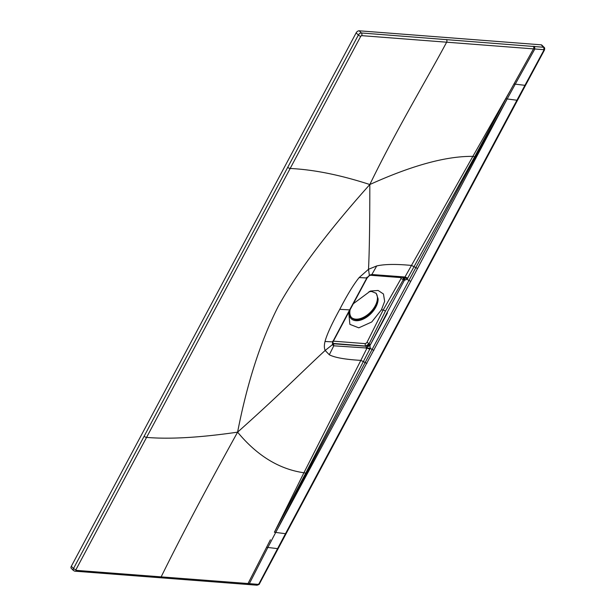 <?xml version="1.0" encoding="UTF-8"?>
<svg xmlns="http://www.w3.org/2000/svg" width="616" height="616" viewBox="0 0 616 616"><rect width="100%" height="100%" fill="white"/><g stroke="black" fill="none" stroke-linecap="round" stroke-linejoin="round"><path stroke-width="0.92" d="M144.121 436.22A1.925 0.693 28.1 0 0 146.57 437.406L75.945 569.677A1.925 0.693 28.1 0 1 73.52 568.491L358.35 35.043A2.687 1.594 -45.5 0 1 361.392 32.971L544.059 47.286L541.857 45.122A2.687 1.594 134.5 0 0 541.148 44.822L359.182 30.8A2.687 1.594 134.5 0 0 356.14 32.871L71.31 566.312A2.687 1.594 134.5 0 0 71.279 568.375L73.489 570.547A2.687 1.594 134.5 0 1 73.52 568.491L71.31 566.312M360.784 36.236L361.646 35.643L446.646 42.196C425.987 80.804 396.927 128.721 369.816 184.531C340.355 174.967 313.806 169.616 290.167 168.476L360.784 36.236A1.925 0.693 28.1 0 1 358.35 35.043L356.14 32.871M534.58 46.3L534.827 49.003L515.253 84.153L524.932 85.331L516.932 100.231L507.176 98.96L515.253 84.153L513.921 84.046L505.844 98.76L507.176 98.96L495.788 119.774C485.793 138.169 476.006 155.401 415.854 267.598L408.908 280.542L407.076 279.264L474.582 156.918L505.844 98.76M446.392 39.516A1.925 1.386 94.4 0 1 446.646 42.196L543.612 49.665L543.805 50.335L524.932 85.331A1.925 0.693 -151.8 0 0 525.61 85.154L517.625 100.061A1.925 0.693 -151.9 0 1 516.932 100.231L285.485 533.702L275.722 532.424L410.757 281.32L408.908 280.542L372.079 349.518L370.247 348.24L305.675 473.25L274.397 532.232L275.722 532.424L286.64 511.473C296.342 492.985 305.267 475.182 365.173 362.516L372.079 349.518L373.92 350.296M407.784 278.355A2.88 1.086 29.9 0 0 404.912 277.115L472.857 156.379C446.377 156.033 412.035 165.419 369.816 184.531C327.935 231.377 297.466 271.895 278.401 306.098C260.861 340.448 247.262 382.467 237.599 432.155C257.057 455.663 279.163 469.2 303.919 472.765L274.397 532.232M507.176 98.96L410.757 281.32M286.178 533.525L259.567 583.591C259.598 584.261 258.689 584.8 256.849 585.2L248.079 584.507L249.349 583.645L258.104 584.361L258.974 583.775L285.485 533.702A1.925 0.693 -151.9 0 0 286.178 533.525L517.625 100.061M246.77 584.407A1.925 1.386 -85.6 0 0 248.025 583.537L249.349 583.645L267.868 547.455L277.546 548.633A1.925 0.685 -152 0 0 278.224 548.456M75.945 569.677L76.138 570.354L248.025 583.537L270.416 539.785M159.914 577.723A1.925 1.386 -85.6 0 0 161.153 576.876C180.65 537.283 206.137 489.042 237.599 432.155C200.115 437.599 169.777 439.354 146.57 437.406L290.167 168.476A1.925 0.693 28.1 0 1 287.718 167.29M369.862 349.38A2.88 0.986 26.3 0 0 366.92 348.256L360.837 360.383C345.176 359.467 334.665 357.596 329.306 354.77L325.163 350.465C304.751 369.115 281.196 393.339 237.599 432.155M332.748 343.389L365.704 346.077L369.153 343.69L369.916 344.837A2.88 1.232 -26.9 0 1 367.352 346.269L367.313 346.862L369.908 345.653L387.094 312.605L369.908 345.653L387.464 312.913A1.54 0.554 -151.9 0 1 387.094 312.605A1.54 0.554 28.1 0 0 387.464 312.913L369.908 345.653L370.247 348.24L333.787 345.815L332.355 344.737L325.163 350.465C324.147 348.186 324.101 345.191 325.025 341.472C326.865 334.55 331.778 323.839 339.755 309.332L349.649 309.887L332.694 341.895L325.025 341.472M417.648 268.345A1.925 0.693 -152 0 1 415.854 267.598L411.527 265.442C396.165 263.971 384.569 264.133 376.73 265.943L368.507 269.292C369.392 251.829 369.831 223.577 369.816 184.531M403.403 277.593L403.349 279.91L403.842 277.916L404.912 277.115L404.196 276.938L371.856 274.52L369.384 275.383L368.507 269.292L359.151 277.562C353.746 284.207 347.278 294.802 339.755 309.332M474.582 156.918A2.88 1.055 29.5 0 0 472.857 156.379L509.832 91.399M275.722 532.424L267.868 547.455L266.543 547.347M305.675 473.25A2.88 1.024 26.7 0 0 303.919 472.765L360.837 360.383L365.173 362.516A1.925 0.685 -151.8 0 0 366.967 363.263M367.352 346.261L369.246 343.774L365.865 346.238L333.556 343.782L333.787 345.815L329.306 354.77M332.871 342.257A1.81 1.301 -85.6 0 0 333.364 343.582L332.548 343.089M349.21 311.388L348.772 312.782L349.873 324.347L358.789 327.835L371.733 321.983L381.435 309.81L383.206 309.948L385.47 311.049L369.153 343.69A1.81 0.616 -153.4 0 0 366.859 342.635L383.206 309.948L401.008 278.678A1.81 0.685 -150.3 0 1 403.249 279.826L385.47 311.049M353.268 303.773L370.393 291.052L378.116 290.459L383.46 293.994L384.654 301.355L381.435 309.81M332.802 341.118L332.355 344.737A1.54 1.217 160 0 0 332.771 343.451L333.087 341.741L350.096 309.74A1.54 0.554 -151.9 0 1 349.649 309.887L366.82 277.985L359.151 277.562M366.928 277.208L366.82 277.985L369.384 275.383A1.54 0.477 -123.2 0 1 369.3 275.706L367.205 277.847L350.096 309.74M370.362 274.844L371.856 274.52L376.73 265.943M403.842 277.916A2.88 1.917 110.6 0 1 404.304 280.426L387.094 312.605L404.304 280.426L403.349 279.91L403.218 277.562A1.54 1.109 -85.6 0 0 404.196 276.938M404.158 277.862A2.88 1.27 91 0 1 404.912 280.095L407.076 279.264L404.774 277.477M367.313 346.862L367.213 347.824M351.505 317.548A17.294 10.233 134.5 0 0 355.686 319.142A17.294 10.233 134.5 0 0 372.88 309.44A17.294 10.233 134.5 0 0 375.806 292.993M350.104 309.725A17.294 10.233 134.5 0 0 351.828 317.887A17.294 10.233 134.5 0 0 356.348 319.789A17.294 10.233 134.5 0 0 370.686 313.282A17.294 10.233 134.5 0 0 378.108 298.837L376.23 293.362L371.741 291.499L369.03 291.622M378.108 298.837A17.679 10.457 -45.5 0 1 375.845 307.076A17.679 10.457 134.5 0 1 358.55 320.574A17.679 10.457 134.5 0 1 349.341 311.142M543.612 49.665A1.925 1.386 94.5 0 0 543.358 46.993L541.148 44.822M361.646 35.643A1.925 1.386 94.4 0 0 361.392 32.971L359.182 30.8M533.256 46.192A1.925 1.386 94.4 0 1 533.495 48.895L513.921 84.046M544.059 47.286C544.744 47.725 544.86 48.679 544.398 50.158A1.925 0.693 -151.8 0 1 543.805 50.335M259.567 583.591A1.925 0.685 -152 0 1 258.974 583.775M256.872 585.2A1.925 1.386 -85.5 0 0 258.104 584.361M74.189 570.847A1.925 1.386 -85.6 0 0 74.883 571.178L73.489 570.547M74.906 571.178A1.925 1.386 -85.6 0 0 76.138 570.354M333.387 341.164L365.45 343.636L366.859 342.635M370.193 275.236L400.716 277.585L401.008 278.678M365.45 343.636A1.81 1.301 -85.6 0 0 365.704 346.077L365.865 346.238A1.54 1.109 94.4 0 1 366.081 348.317M544.398 50.158L525.602 85.154M74.89 571.178L248.086 584.507M403.218 277.562L370.909 275.098L369.3 275.699"/></g></svg>
